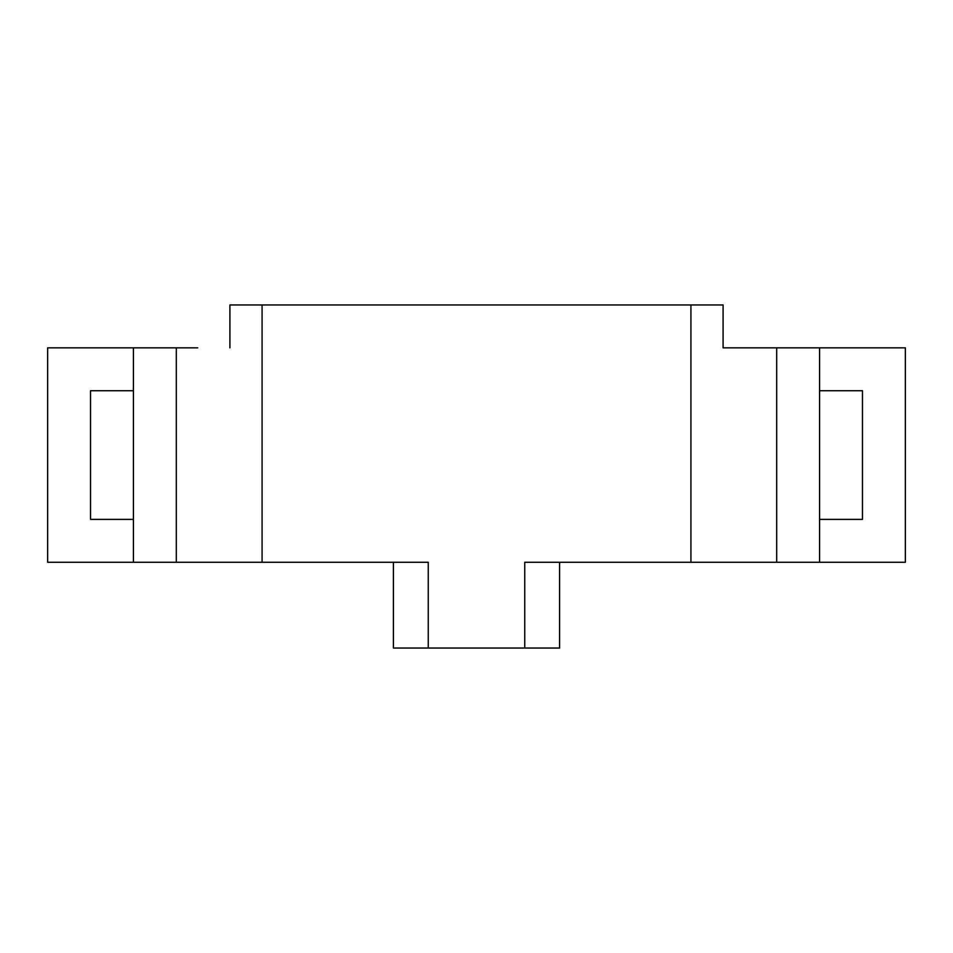 <?xml version="1.0" encoding="UTF-8"?>
<svg xmlns="http://www.w3.org/2000/svg" width="953" height="953" viewBox="0 0 953 953"><rect width="100%" height="100%" fill="white"/><g stroke="black" fill="none" stroke-linecap="round" stroke-linejoin="round"><path stroke-width="1.43" d="M755.252 347.845L723.089 347.845L776.695 347.845L776.695 562.27L819.58 562.27L819.58 347.845L776.695 347.845M819.58 347.845L905.35 347.845L905.35 562.27L819.58 562.27M133.42 562.27L47.65 562.27L47.65 347.845L133.42 347.845L133.42 562.27L176.305 562.27L176.305 347.845L133.42 347.845M176.305 347.845L197.747 347.845M723.089 347.845L723.089 304.96L262.075 304.96L262.075 562.27L428.254 562.27L428.254 648.04L524.746 648.04L524.746 562.27L776.695 562.27M176.305 562.27L262.075 562.27M229.911 347.845L229.911 304.96L262.075 304.96M690.925 304.96L690.925 562.27M819.58 390.73L862.465 390.73L862.465 519.385L819.58 519.385M133.42 519.385L90.535 519.385L90.535 390.73L133.42 390.73M559.59 562.27L559.59 648.04L524.746 648.04M428.254 648.04L393.41 648.04L393.41 562.27"/></g></svg>
